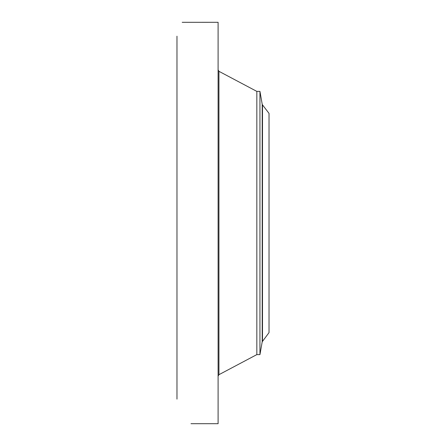 <?xml version="1.0" encoding="UTF-8"?>
<svg xmlns="http://www.w3.org/2000/svg" width="446" height="446" viewBox="0 0 446 446"><rect width="100%" height="100%" fill="white"/><g stroke="black" fill="none" stroke-linecap="round" stroke-linejoin="round"><path stroke-width="0.67" d="M262.504 104.882L269.027 113.39L269.027 332.61L262.203 341.792L262.203 104.208L262.504 104.882L262.504 341.118M262.203 341.792L259.946 354.609L259.946 91.391L262.203 104.208M259.946 354.609L256.835 354.609L256.835 91.391L218.936 71.31L218.1 69.91M176.973 399.131L176.973 36.193M191.501 423.7L218.1 423.7L218.1 22.3L182.202 22.317M190.988 423.689L191.445 423.7M256.835 354.609L218.936 374.69L218.936 71.31M259.946 91.391L256.835 91.391M218.936 374.69L218.1 376.089"/></g></svg>
